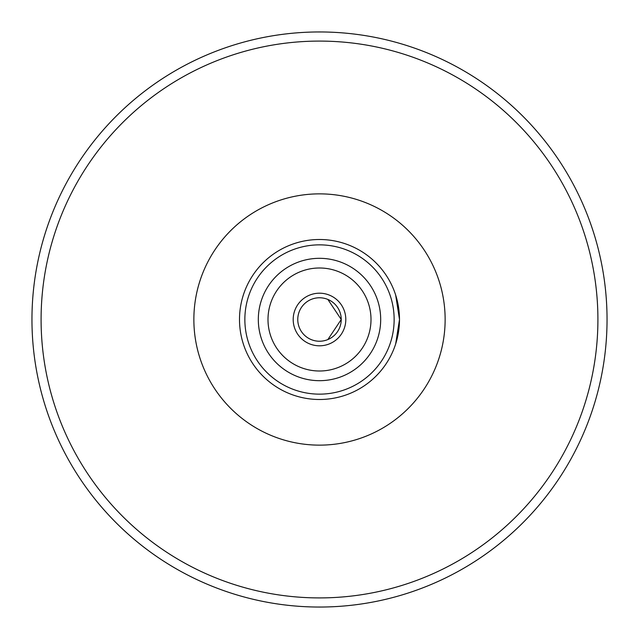 <?xml version="1.0" encoding="UTF-8"?>
<svg xmlns="http://www.w3.org/2000/svg" width="639" height="639" viewBox="0 0 639 639"><rect width="100%" height="100%" fill="white"/><g stroke="black" fill="none" stroke-linecap="round" stroke-linejoin="round"><path stroke-width="0.96" d="M326.465 340.092C323.853 340.859 323.853 340.859 326.465 340.092L326.377 340.124M395.661 343.958L399.495 319.5L395.661 295.042M341.234 319.5L327.871 299.435L341.234 319.5L327.871 339.565L341.234 319.5A21.734 21.734 0 0 0 319.5 297.766A21.734 21.734 0 0 0 297.766 319.5A21.734 21.734 0 0 0 319.5 341.234A21.734 21.734 0 0 0 341.234 319.5M319.5 607.042A287.542 287.542 0 0 0 607.042 319.5A287.542 287.542 0 0 0 319.5 31.958A287.542 287.542 0 0 0 31.958 319.5A287.542 287.542 0 0 0 319.5 607.042M319.5 399.495A79.995 79.995 0 0 0 399.495 319.5A79.995 79.995 0 0 0 319.5 239.505A79.995 79.995 0 0 0 239.505 319.5A79.995 79.995 0 0 0 319.5 399.495M319.5 597.912A278.412 278.412 0 0 0 597.912 319.5A278.412 278.412 0 0 0 319.5 41.088A278.412 278.412 0 0 0 41.088 319.5A278.412 278.412 0 0 0 319.5 597.912M319.5 445.135A125.635 125.635 0 0 0 445.135 319.5A125.635 125.635 0 0 0 319.5 193.865A125.635 125.635 0 0 0 193.865 319.5A125.635 125.635 0 0 0 319.5 445.135M319.5 394.143A74.643 74.643 0 0 0 394.143 319.5A74.643 74.643 0 0 0 319.5 244.857A74.643 74.643 0 0 0 244.857 319.5A74.643 74.643 0 0 0 319.5 394.143M319.5 380.684A61.184 61.184 0 0 0 380.684 319.5A61.184 61.184 0 0 0 319.5 258.316A61.184 61.184 0 0 0 258.316 319.5A61.184 61.184 0 0 0 319.5 380.684M319.5 371.003A51.503 51.503 0 0 0 371.003 319.5A51.503 51.503 0 0 0 319.5 267.997A51.503 51.503 0 0 0 267.997 319.5A51.503 51.503 0 0 0 319.5 371.003M319.5 345.803A26.303 26.303 0 0 0 345.803 319.5A26.303 26.303 0 0 0 319.5 293.197A26.303 26.303 0 0 0 293.197 319.5A26.303 26.303 0 0 0 319.5 345.803"/></g></svg>
